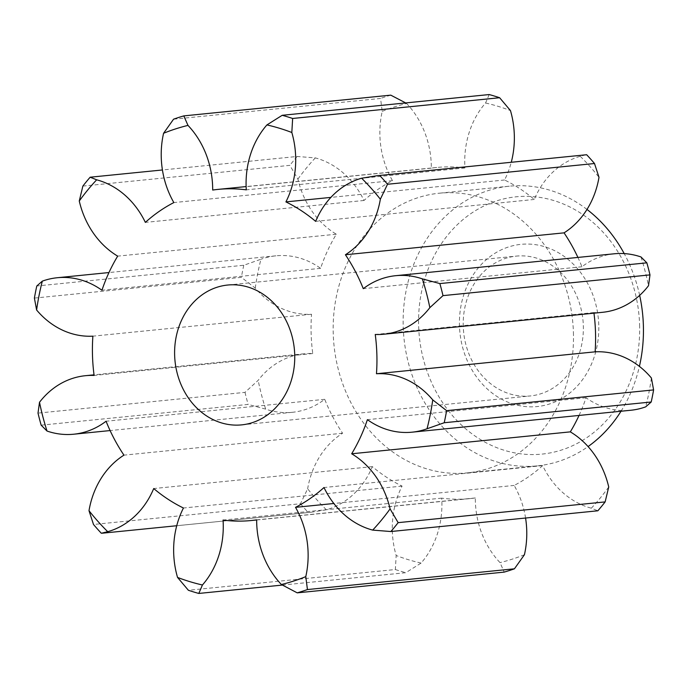 <?xml version="1.0" encoding="UTF-8"?>
<svg xmlns="http://www.w3.org/2000/svg" width="688" height="688" viewBox="0 0 688 688"><rect width="100%" height="100%" fill="white"/><g stroke="black" fill="none" stroke-linecap="round" stroke-linejoin="round"><path stroke-width="0.52" stroke-dasharray="3.44 2.58" d="M639.599 324.788A129.292 110.347 84.3 0 1 533.174 454.57A129.292 110.347 84.3 0 1 418.648 326.112A129.292 110.347 84.3 0 1 525.064 196.329A129.292 110.347 84.3 0 1 639.599 324.788M586.993 209.444A140.541 119.944 -95.7 0 0 509.275 186.199A140.541 119.944 -95.7 0 0 403.211 326.757A140.541 119.944 -95.7 0 0 537.302 465.871A140.541 119.944 -95.7 0 0 588.068 446.572M621.032 411.235A140.541 119.944 -95.7 0 0 639.41 366.386M598.766 325.028A81.511 69.565 -95.7 0 0 526.561 244.051A81.511 69.565 -95.7 0 0 459.472 325.871A81.511 69.565 -95.7 0 0 531.678 406.849A81.511 69.565 -95.7 0 0 598.766 325.028M463.248 326.396A70.271 59.968 84.3 0 1 516.284 256.117A70.271 59.968 84.3 0 1 583.329 325.673A70.271 59.968 84.3 0 1 530.293 395.953A70.271 59.968 84.3 0 1 463.248 326.396M573.405 332.321A140.541 119.944 84.3 0 1 467.333 472.88A140.541 119.944 84.3 0 1 333.241 333.766A140.541 119.944 84.3 0 1 439.314 193.208A140.541 119.944 84.3 0 1 573.405 332.321M489.194 94.557L485.565 103.011A84.323 71.965 -95.7 0 0 464.778 164.527A84.323 71.965 -95.7 0 0 464.942 167.941A166.393 142.012 -95.7 0 0 436.734 167.476A166.393 142.012 -95.7 0 0 431.333 168.139A84.323 71.965 -95.7 0 0 406.634 103.484L405.688 102.925M173.574 119.187L380.559 98.444L382.218 111.361A84.323 71.965 -95.7 0 0 379.905 135.708A84.323 71.965 -95.7 0 0 392.487 180.66A166.393 142.012 -95.7 0 0 364.004 200.475A84.323 71.965 -95.7 0 0 315.31 157.896L297.13 156.468L162.428 169.97M34.4 298.085L241.385 277.341L255.257 288.1A84.323 71.965 -95.7 0 0 311.526 314.253A166.393 142.012 -95.7 0 0 311.148 333.904A166.393 142.012 -95.7 0 0 312.756 353.529A84.323 71.965 -95.7 0 0 304.079 353.787A84.323 71.965 -95.7 0 0 258.155 380.352L244.997 392.366L38.012 413.11M311.526 314.253L92.88 336.165M101.334 533.269L310.615 512.319L326.37 509.782A84.323 71.965 -95.7 0 0 372.363 466.636A166.393 142.012 -95.7 0 0 402.084 486.098A84.323 71.965 -95.7 0 0 392.332 531.188A84.323 71.965 -95.7 0 0 396.176 555.5L395.359 569.526L188.374 590.27M402.084 486.098L183.438 508.011M282.312 585.075L405.791 572.7L421.082 563.076A84.323 71.965 -95.7 0 0 441.705 498.146A166.393 142.012 -95.7 0 0 469.913 498.611A166.393 142.012 -95.7 0 0 475.313 497.949A84.323 71.965 -95.7 0 0 475.356 501.363A84.323 71.965 -95.7 0 0 500.013 562.603L504.201 572.106M475.313 497.949L256.667 519.861M585.789 154.791L580.276 156.305A84.323 71.965 -95.7 0 0 534.284 199.451A166.393 142.012 -95.7 0 0 504.562 179.989A84.323 71.965 -95.7 0 0 511.27 162.265M580.276 156.305A234.694 200.303 84.3 0 1 598.999 177.298M614.281 253.786A84.323 71.965 -95.7 0 0 581.928 266.763A166.393 142.012 -95.7 0 0 577.911 257.432M640.975 256.951A234.694 200.303 84.3 0 1 648.492 285.735M593.968 313.169A166.393 142.012 -95.7 0 0 593.89 312.558A84.323 71.965 -95.7 0 0 602.568 312.3M651.39 377.987A234.694 200.303 84.3 0 1 645.688 406.857M579.038 415.449A166.393 142.012 -95.7 0 0 586.047 397.75A84.323 71.965 -95.7 0 0 630.741 410.263M608.734 486.984A234.694 200.303 84.3 0 1 591.336 508.191L597.855 510.788M525.572 518.03A84.323 71.965 -95.7 0 0 514.16 485.427A166.393 142.012 -95.7 0 0 542.643 465.613A84.323 71.965 -95.7 0 0 591.336 508.191M524.428 554.726A234.694 200.303 84.3 0 1 500.013 562.603M421.082 563.076A234.694 200.303 84.3 0 1 396.176 555.5M326.37 509.782A234.694 200.303 84.3 0 1 307.648 488.79L300.484 503.736L93.499 524.48M41.16 425.167L248.144 404.424L265.671 409.136A84.323 71.965 -95.7 0 0 292.366 412.301A84.323 71.965 -95.7 0 0 324.719 399.324A166.393 142.012 -95.7 0 0 342.59 433.242A84.323 71.965 -95.7 0 0 307.648 488.79M265.671 409.136A234.694 200.303 84.3 0 1 258.155 380.352M255.257 288.1A234.694 200.303 84.3 0 1 260.958 259.238L243.776 265.258L36.791 286.002M82.861 186.095L289.854 165.352L297.913 179.104A84.323 71.965 -95.7 0 0 336.329 234.221A166.393 142.012 -95.7 0 0 320.599 268.337A84.323 71.965 -95.7 0 0 275.905 255.824A84.323 71.965 -95.7 0 0 260.958 259.238M297.913 179.104A234.694 200.303 84.3 0 1 315.31 157.896M382.218 111.361A234.694 200.303 84.3 0 1 406.634 103.484M485.565 103.011A234.694 200.303 84.3 0 1 510.47 110.587M390.784 95.15A245.943 209.892 -95.7 0 0 380.559 98.444M297.13 156.468A245.943 209.892 -95.7 0 0 289.854 165.352M243.776 265.258A245.943 209.892 -95.7 0 0 241.385 277.341M244.997 392.366A245.943 209.892 -95.7 0 0 248.144 404.424M300.484 503.736A245.943 209.892 -95.7 0 0 308.319 512.534M395.359 569.526A245.943 209.892 -95.7 0 0 405.791 572.7M441.705 498.146L223.058 520.059M372.363 466.636L153.716 488.549M342.59 433.242L123.943 455.146M324.719 399.324L106.072 421.237M312.756 353.529L94.11 375.442M320.599 268.337L101.953 290.25M336.329 234.221L117.682 256.134M364.004 200.475L145.357 222.387M392.487 180.66L173.84 202.573M431.333 168.139L212.687 190.051M464.942 167.941L246.295 189.854M504.562 179.989L330.868 197.396M534.284 199.451L315.637 221.364M581.928 266.763L363.281 288.676M593.89 312.558L375.244 334.471M586.047 397.75L367.401 419.663M542.643 465.613L323.996 487.525M514.16 485.427L333.852 503.496M639.659 295.367A140.541 119.944 -95.7 0 0 624.205 253.597M227.668 285.038L516.284 256.117M537.302 465.871L467.333 472.88M469.913 498.611L256.667 519.982M310.615 512.319L176.73 525.735M292.366 412.301L110.089 430.568M304.079 353.787L94.032 374.831M275.905 255.824L108.962 272.551M436.734 167.476L246.132 186.577M509.275 186.199L439.314 193.208M241.686 424.874L530.293 395.953"/><path stroke-width="1.03" d="M588.068 446.572A140.541 119.944 -95.7 0 0 621.032 411.235M639.41 366.386A140.541 119.944 -95.7 0 0 643.375 325.312A140.541 119.944 -95.7 0 0 639.659 295.367M174.64 355.318A70.271 59.968 84.3 0 1 227.668 285.038A70.271 59.968 84.3 0 1 294.713 354.595A70.271 59.968 84.3 0 1 241.686 424.874A70.271 59.968 84.3 0 1 174.64 355.318M246.132 186.577L218.087 189.389A166.393 142.012 -95.7 0 1 246.295 189.854A84.323 71.965 84.3 0 1 246.123 186.439A84.323 71.965 84.3 0 1 266.918 124.924L282.209 115.3L489.194 94.557A245.943 209.892 -95.7 0 1 499.626 97.73L292.641 118.474L291.824 132.5A234.694 200.303 -95.7 0 0 266.918 124.924M96.664 179.809A234.694 200.303 -95.7 0 0 79.266 201.016L82.861 186.095A245.943 209.892 84.3 0 1 90.145 177.212L96.664 179.809A84.323 71.965 -95.7 0 1 145.357 222.387A166.393 142.012 -95.7 0 1 173.84 202.573A84.323 71.965 84.3 0 1 161.259 157.621A84.323 71.965 84.3 0 1 163.572 133.274L173.574 119.187A245.943 209.892 84.3 0 1 183.799 115.894L187.987 125.397A234.694 200.303 -95.7 0 0 163.572 133.274M79.266 201.016A84.323 71.965 84.3 0 0 117.682 256.134A166.393 142.012 -95.7 0 0 101.953 290.25A84.323 71.965 -95.7 0 0 57.259 277.737A84.323 71.965 -95.7 0 0 42.312 281.143A234.694 200.303 -95.7 0 0 36.61 310.013A84.323 71.965 84.3 0 0 92.88 336.165A166.393 142.012 -95.7 0 0 92.502 355.808A166.393 142.012 -95.7 0 0 94.11 375.442A84.323 71.965 -95.7 0 0 85.432 375.7A84.323 71.965 -95.7 0 0 39.508 402.265A234.694 200.303 -95.7 0 0 47.025 431.049L41.16 425.167A245.943 209.892 84.3 0 1 38.012 413.11L39.508 402.265M110.089 430.568L73.719 434.214A84.323 71.965 84.3 0 0 106.072 421.237A166.393 142.012 -95.7 0 0 123.943 455.146A84.323 71.965 -95.7 0 0 89.001 510.702A234.694 200.303 -95.7 0 0 107.724 531.695A84.323 71.965 84.3 0 0 153.716 488.549A166.393 142.012 -95.7 0 0 183.438 508.011A84.323 71.965 -95.7 0 0 173.686 553.1A84.323 71.965 -95.7 0 0 177.53 577.413A234.694 200.303 -95.7 0 0 202.435 584.989L198.806 593.443L282.312 585.075M202.435 584.989A84.323 71.965 84.3 0 0 223.058 520.059A166.393 142.012 -95.7 0 0 251.266 520.524A166.393 142.012 -95.7 0 0 256.667 519.861A84.323 71.965 -95.7 0 0 256.71 523.276A84.323 71.965 -95.7 0 0 281.366 584.516A234.694 200.303 -95.7 0 0 305.782 576.639L307.441 589.556L514.426 568.813L524.428 554.726A84.323 71.965 -95.7 0 0 525.572 518.03M577.911 257.432A166.393 142.012 -95.7 0 0 564.057 232.854A84.323 71.965 -95.7 0 0 598.999 177.298L594.501 163.52L387.516 184.264L380.352 199.21A234.694 200.303 -95.7 0 0 361.63 178.218L377.385 175.681L586.666 154.731L377.385 175.681M640.975 256.951A84.323 71.965 -95.7 0 0 614.281 253.786L395.634 275.699A84.323 71.965 84.3 0 1 422.329 278.864L439.856 283.576L646.84 262.833L640.975 256.951M333.852 503.496L295.513 507.34A166.393 142.012 -95.7 0 0 323.996 487.525A84.323 71.965 -95.7 0 0 372.69 530.104A234.694 200.303 -95.7 0 0 390.087 508.896L398.146 522.648L605.139 501.905L608.734 486.984A84.323 71.965 -95.7 0 0 570.318 431.866L351.671 453.779A166.393 142.012 -95.7 0 0 367.401 419.663A84.323 71.965 -95.7 0 0 412.095 432.176A84.323 71.965 -95.7 0 0 427.042 428.762A234.694 200.303 -95.7 0 0 432.743 399.9L446.615 410.659L653.6 389.915L651.39 377.987A84.323 71.965 -95.7 0 0 595.12 351.835L376.474 373.747A166.393 142.012 -95.7 0 0 375.244 334.471A84.323 71.965 -95.7 0 0 383.921 334.213L602.568 312.3A84.323 71.965 -95.7 0 0 648.492 285.735L649.988 274.89L443.003 295.634L429.845 307.648A234.694 200.303 -95.7 0 0 422.329 278.864M595.12 351.835A166.393 142.012 -95.7 0 0 593.968 313.169M412.095 432.176L630.741 410.263A84.323 71.965 -95.7 0 0 645.688 406.857L651.209 401.998L444.224 422.742L427.042 428.762M570.318 431.866A166.393 142.012 -95.7 0 0 579.038 415.449M511.27 162.265A84.323 71.965 -95.7 0 0 510.47 110.587L499.626 97.73M295.513 507.34A84.323 71.965 84.3 0 1 305.782 576.639M351.671 453.779A84.323 71.965 84.3 0 1 390.087 508.896M376.474 373.747A84.323 71.965 84.3 0 1 432.743 399.9M383.921 334.213A84.323 71.965 -95.7 0 0 429.845 307.648M564.057 232.854L345.41 254.758A166.393 142.012 -95.7 0 1 363.281 288.676A84.323 71.965 84.3 0 1 395.634 275.699M345.41 254.758A84.323 71.965 -95.7 0 0 380.352 199.21M330.868 197.396L285.916 201.902A166.393 142.012 -95.7 0 1 315.637 221.364A84.323 71.965 84.3 0 1 361.63 178.218M285.916 201.902A84.323 71.965 -95.7 0 0 291.824 132.5M218.087 189.389A166.393 142.012 -95.7 0 0 212.687 190.051A84.323 71.965 -95.7 0 0 187.987 125.397M73.719 434.214A84.323 71.965 84.3 0 1 47.025 431.049M398.146 522.648A245.943 209.892 84.3 0 1 390.87 531.532L372.69 530.104M605.139 501.905A245.943 209.892 -95.7 0 1 597.855 510.788L390.87 531.532M307.441 589.556A245.943 209.892 84.3 0 1 297.216 592.85L281.366 584.516M514.426 568.813A245.943 209.892 -95.7 0 1 504.201 572.106L297.216 592.85M446.615 410.659A245.943 209.892 84.3 0 1 444.224 422.742M651.209 401.998A245.943 209.892 -95.7 0 0 653.6 389.915M439.856 283.576A245.943 209.892 84.3 0 1 443.003 295.634M649.988 274.89A245.943 209.892 -95.7 0 0 646.84 262.833M379.681 175.466A245.943 209.892 84.3 0 1 387.516 184.264M594.501 163.52A245.943 209.892 -95.7 0 0 586.666 154.731M282.209 115.3A245.943 209.892 84.3 0 1 292.641 118.474M405.688 102.925L390.784 95.15L183.799 115.894M162.428 169.97L90.145 177.212M36.61 310.013L34.4 298.085A245.943 209.892 84.3 0 1 36.791 286.002L42.312 281.143M107.724 531.695L101.334 533.269A245.943 209.892 84.3 0 1 93.499 524.48L89.001 510.702M198.806 593.443A245.943 209.892 84.3 0 1 188.374 590.27L177.53 577.413M624.205 253.597A140.541 119.944 -95.7 0 0 586.993 209.444M256.667 519.982L251.266 520.524M176.73 525.735L102.211 533.209M94.032 374.831L85.432 375.7M108.962 272.551L57.259 277.737"/></g></svg>
